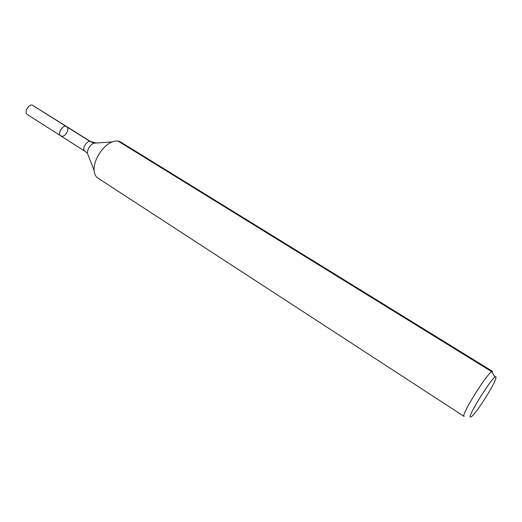 <?xml version="1.0" encoding="UTF-8"?>
<svg xmlns="http://www.w3.org/2000/svg" width="522" height="522" viewBox="0 0 522 522"><rect width="100%" height="100%" fill="white"/><g stroke="black" fill="none" stroke-linecap="round" stroke-linejoin="round"><path stroke-width="0.78" d="M60.806 135.877C56.983 133.769 63.169 124.008 66.705 126.565C70.105 128.386 65.531 137.077 61.648 136.19L60.806 135.877C56.983 133.769 63.169 124.008 66.705 126.565L32.305 105.124C28.325 104.048 23.829 112.635 27.366 114.533L84.89 151.243C81.178 149.22 87.468 139.296 90.887 141.782L66.705 126.565M471.581 416.504L471.529 416.543C462.544 423.375 498.236 367.038 495.9 378.078C495.097 383.722 476.456 413.183 471.581 416.504M464.149 416.439C460.136 415.76 490.328 368.114 492.657 371.449L120.68 142.043C118.39 140.679 115.564 140.64 112.191 141.925C102.834 145.279 93.151 160.554 94.123 170.446C94.397 174.048 95.637 176.586 97.855 178.074L464.149 416.439M494.986 377.243L491.731 371.677L118.096 141.097M95.8 142.911L90.11 141.495L32.305 105.124M88.316 155.582L87.37 153.155C87.631 148.672 89.732 145.357 93.673 143.204L96.27 143.028M84.89 151.243L87.37 153.155L94.123 170.446M90.887 141.782L93.673 143.204L112.191 141.925"/></g></svg>
